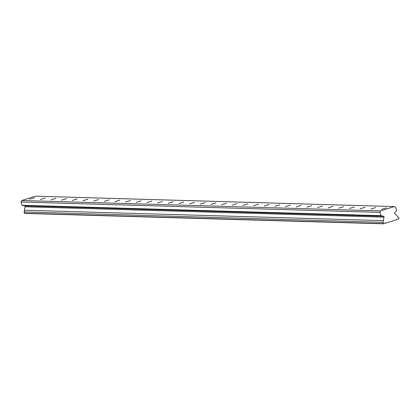 <?xml version="1.0" encoding="UTF-8"?>
<svg xmlns="http://www.w3.org/2000/svg" width="420" height="420" viewBox="0 0 420 420"><rect width="100%" height="100%" fill="white"/><g stroke="black" fill="none" stroke-linecap="round" stroke-linejoin="round"><path stroke-width="0.63" d="M381.497 209.396L386.353 207.89L381.497 209.396M29.678 199.216L34.54 197.71L29.678 199.216M40.341 199.526L45.203 198.02L40.341 199.526M51.004 199.836L55.86 198.329L51.004 199.836M61.661 200.146L66.523 198.639L61.661 200.146M72.324 200.45L77.186 198.944L72.324 200.45M82.987 200.76L87.843 199.253L82.987 200.76M93.644 201.07L98.506 199.563L93.644 201.07M104.307 201.38L109.169 199.873L104.307 201.38M114.97 201.684L119.826 200.177L114.97 201.684M125.627 201.994L130.489 200.487L125.627 201.994M136.29 202.303L141.152 200.797L136.29 202.303M146.953 202.613L151.809 201.107L146.953 202.613M157.61 202.918L162.472 201.411L157.61 202.918M168.273 203.228L173.135 201.721L168.273 203.228M178.936 203.537L183.792 202.031L178.936 203.537M189.593 203.847L194.455 202.34L189.593 203.847M200.256 204.152L205.118 202.645L200.256 204.152M210.919 204.461L215.775 202.954L210.919 204.461M221.576 204.771L226.438 203.264L221.576 204.771M232.239 205.081L237.101 203.574L232.239 205.081M242.902 205.385L247.758 203.879L242.902 205.385M253.559 205.695L258.421 204.188L253.559 205.695M264.222 206.005L269.084 204.498L264.222 206.005M274.885 206.309L279.741 204.808L274.885 206.309M285.542 206.619L290.404 205.112L285.542 206.619M296.205 206.929L301.067 205.422L296.205 206.929M306.868 207.239L311.724 205.732L306.868 207.239M317.531 207.543L322.387 206.041L317.531 207.543M328.188 207.853L333.05 206.346L328.188 207.853M338.851 208.163L343.712 206.656L338.851 208.163M349.514 208.472L354.37 206.966L349.514 208.472M360.171 208.777L365.032 207.275L360.171 208.777M370.834 209.087L375.695 207.58L370.834 209.087M382.904 222.316L383.675 223.813L24.754 213.434L23.982 211.932L382.904 222.316A1.517 1.47 91.7 0 0 383.281 220.61L384.043 217.156A0.735 0.714 -88.3 0 0 383.502 216.274L380.914 215.67L379.921 212.373L380.678 210.898L21.756 200.513L35.28 196.187L394.202 206.566L380.678 210.898M23.982 211.932A1.517 1.47 91.7 0 0 24.36 210.226L25.121 206.771A0.735 0.714 91.7 0 0 24.581 205.895L21.992 205.291L21 201.989L21.756 200.513M383.675 223.813L384.069 223.687A1.517 1.47 91.7 0 1 385.964 223.083L384.794 223.046M394.202 206.566L395.63 207.344L396.622 210.646L394.816 212.657A0.735 0.714 -88.3 0 0 394.853 213.696L397.367 216.101A1.517 1.47 91.7 0 0 398.612 217.287L399 218.578L398.401 219.098A1.517 1.47 91.7 0 0 396.512 219.707L385.964 223.083M379.921 212.373L21 201.989M383.292 223.608L24.371 213.224M398.401 219.098L397.236 219.067M380.914 215.67L21.992 205.291M383.281 220.61L24.36 210.226M25.121 206.771L384.043 217.156M383.502 216.274L24.581 205.895"/></g></svg>
